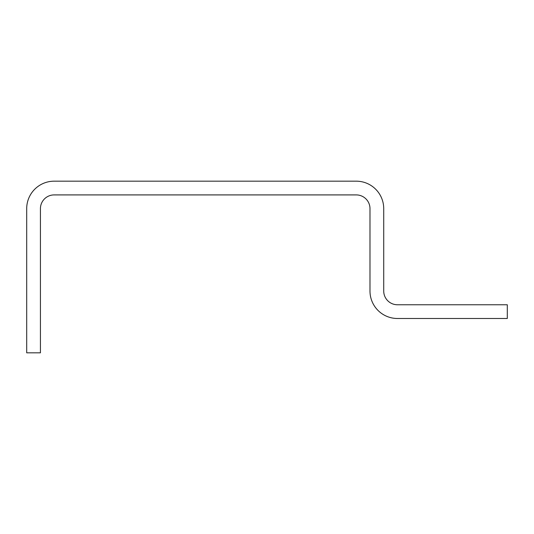 <?xml version="1.0" encoding="UTF-8"?>
<svg xmlns="http://www.w3.org/2000/svg" width="534" height="534" viewBox="0 0 534 534"><rect width="100%" height="100%" fill="white"/><g stroke="black" fill="none" stroke-linecap="round" stroke-linejoin="round"><path stroke-width="0.8" d="M383.719 208.64L383.719 291.03A13.73 13.73 0 0 0 397.45 304.76L507.3 304.76L507.3 318.491L397.45 318.491A27.461 27.461 0 0 1 369.989 291.03L369.989 208.64A13.73 13.73 0 0 0 356.251 194.91L54.161 194.91A13.73 13.73 0 0 0 40.43 208.64L40.43 352.82L26.7 352.82L26.7 208.64A27.461 27.461 0 0 1 54.161 181.18L356.251 181.18A27.461 27.461 0 0 1 383.719 208.64"/></g></svg>
